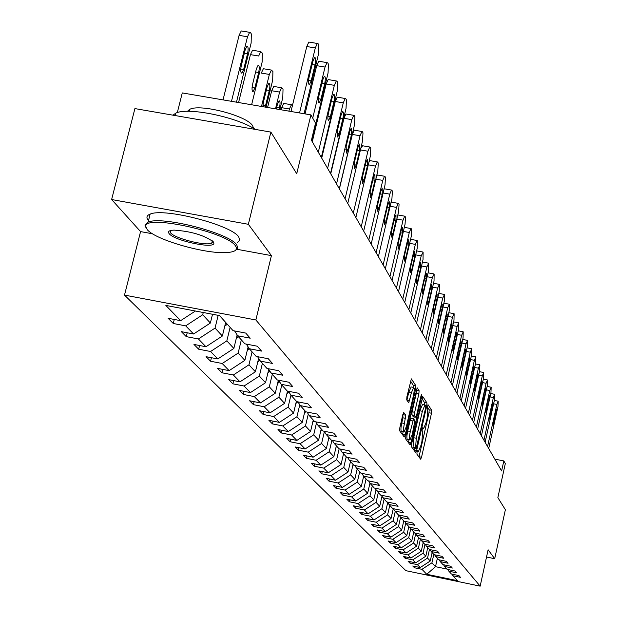 <?xml version="1.0" encoding="UTF-8"?>
<svg xmlns="http://www.w3.org/2000/svg" width="617" height="617" viewBox="0 0 617 617"><rect width="100%" height="100%" fill="white"/><g stroke="black" fill="none" stroke-linecap="round" stroke-linejoin="round"><path stroke-width="0.93" d="M417.053 452.076L416.907 454.151L420.64 459.21L421.542 457.228L431.476 413.236L431.692 410.282L428.028 404.667L427.311 408.153L427.782 408.878L427.103 418.411L426.27 422.09L423.671 428.507L422.838 427.612L422.267 429.023L422.121 431.113L422.599 431.8L421.928 441.286L421.095 444.988L418.449 451.49L417.632 450.649L417.053 452.076M403.834 412.457L402.855 414.501L399.855 427.643L399.654 430.782L404.22 436.975L405.192 434.923L415.665 388.872L415.881 385.756L411.362 378.869L406.911 396.723L406.703 399.878L408.732 402.77L411.362 392.913L413.629 387.414C414.477 387.985 414.385 390.823 413.359 395.929L406.456 426.293L404.127 431.908C403.302 431.314 403.395 428.499 404.413 423.447L405.778 415.218L403.665 412.426M486.535 557.02L494.695 558.701L505.377 509.727L497.857 497.626L505.315 463.583L503.827 460.914L501.621 470.964L311.423 140.229L315.534 123.153L310.929 114.893L182.277 92.92L177.31 112.618M237.121 249.322L271.418 255.615L248.358 224.303L270.878 132.1L296.731 173.724L310.929 114.893M271.418 255.615L255.862 319.968L480.165 586.15L405.878 570.671L124.503 295.096L255.862 319.968M494.695 558.701L488.116 549.778L480.165 586.15M411.655 443.739L411.446 446.762L415.719 452.546L416.645 450.541L426.74 405.94L426.949 402.932L422.738 396.492L411.655 443.739M410.066 444.888L405.647 438.903L405.855 435.826L417.146 387.823L419.09 390.731L418.874 393.816L414.678 412.279L414.47 415.349L415.789 417.185L416.629 415.141L420.964 396.021L421.542 394.61L421.465 396.793L411.007 442.859L410.066 444.888M248.358 224.303L111.623 199.53L134.907 108.592L270.878 132.1M173.277 323.493L185.694 325.861L193.584 333.998L181.336 331.653L186.257 336.635L198.404 338.964L205.955 346.746L193.962 344.433L198.674 349.207L210.567 351.497L217.793 358.94L206.047 356.672L210.559 361.238L222.213 363.498L229.131 370.632L217.624 368.395L221.943 372.768L233.365 374.989L240.005 381.83L228.722 379.632L232.864 383.828L244.07 386.018L250.44 392.582L239.373 390.414L243.353 394.448L254.343 396.6L260.459 402.909L249.6 400.772L253.425 404.652L264.207 406.773L270.092 412.835L259.433 410.729L263.112 414.454L273.693 416.544L279.354 422.375L268.889 420.308L272.429 423.894L282.825 425.954L288.27 431.568L277.997 429.525L281.406 432.98L291.61 435.008L296.862 440.415L286.766 438.409L290.052 441.741L300.078 443.739L305.137 448.952L295.219 446.97L298.389 450.179L308.245 452.153L313.127 457.182L303.379 455.23L306.433 458.331L316.12 460.267L320.832 465.125L311.246 463.197L314.207 466.19L323.732 468.11L328.283 472.799L318.85 470.902L321.704 473.794L331.074 475.676L335.478 480.211L326.2 478.337L328.961 481.137L338.178 482.995L342.435 487.384L333.303 485.533L335.98 488.24L345.05 490.075L349.168 494.317L340.183 492.497L342.767 495.112L351.698 496.924L355.685 501.035L346.831 499.23L349.338 501.768L358.13 503.557L361.994 507.536L353.279 505.763L355.708 508.215L364.369 509.981L368.11 513.838L359.526 512.087L361.878 514.462L370.408 516.205L374.033 519.946L365.58 518.218L367.863 520.524L376.27 522.244L379.787 525.869L371.449 524.165L373.663 526.401L381.954 528.106L385.363 531.623L377.149 529.934L379.301 532.109L387.468 533.79L390.785 537.199L382.687 535.533L384.769 537.646L392.821 539.304L396.045 542.621L388.054 540.978L390.083 543.029L398.027 544.664L401.15 547.888L393.276 546.261L395.25 548.258L403.078 549.878L406.125 553.009L398.351 551.405L400.271 553.341L407.999 554.938L410.953 557.992L403.287 556.403L405.153 558.285L412.773 559.866L415.65 562.827L408.092 561.262L409.904 563.097L417.424 564.655L420.231 567.547L412.765 565.99L414.524 567.779L421.951 569.321L426.748 574.265L457.351 580.643L452.986 575.777L460.459 577.335L458.932 575.592L451.413 574.026L448.868 571.188L456.441 572.761L454.868 570.972L447.256 569.391L444.633 566.475L452.315 568.064L450.695 566.221L442.975 564.624L440.291 561.624L448.065 563.236L446.407 561.347L438.587 559.727L435.818 556.642L443.708 558.269L441.996 556.326L434.059 554.683L431.214 551.513L439.211 553.164L437.453 551.158L429.409 549.5L426.478 546.238L434.592 547.904L432.779 545.844L424.627 544.163L421.604 540.801L429.833 542.497L427.967 540.369L419.691 538.672L416.591 535.209L424.936 536.921L423.007 534.731L414.616 533.011L411.416 529.44L419.884 531.175L417.902 528.923L409.379 527.18L406.079 523.501L414.678 525.252L412.634 522.931L403.988 521.164L400.58 517.37L409.31 519.144L407.197 516.745L398.42 514.956L394.903 511.038L403.765 512.843L401.59 510.367L392.674 508.555L389.042 504.505L398.05 506.333L395.798 503.781L386.736 501.937L382.987 497.765L392.134 499.616L389.813 496.97L380.612 495.104L376.732 490.785L386.026 492.667L383.627 489.929L374.272 488.047L370.262 483.574L379.71 485.479L377.226 482.656L367.717 480.736L363.567 476.116L373.177 478.052L370.601 475.121L360.93 473.177L356.641 468.396L366.413 470.355L363.745 467.316L353.911 465.349L349.461 460.39L359.402 462.38L356.641 459.233L346.631 457.236L342.019 452.099L352.137 454.112L349.268 450.85L339.088 448.821L334.298 443.492L344.602 445.536L341.625 442.158L331.252 440.098L326.285 434.561L336.774 436.643L333.689 433.126L323.123 431.036L317.963 425.29L328.645 427.396L325.437 423.748L314.678 421.627L309.318 415.642L320.2 417.786L316.86 413.992L305.901 411.832L300.317 405.616L311.415 407.791L307.937 403.842L296.762 401.652L290.946 395.173L302.261 397.387L298.643 393.268L287.244 391.039L281.19 384.291L292.728 386.543L288.957 382.247L277.326 379.987L271.01 372.946L282.787 375.229L278.853 370.748L266.976 368.457L260.382 361.107L272.413 363.428L268.295 358.747L256.171 356.41L249.283 348.736L261.569 351.088L257.266 346.199L244.88 343.823L237.676 335.795L250.224 338.193L245.728 333.072L233.064 330.658L219.552 315.596L165.85 305.415L180.642 320.663L168.125 318.279L173.277 323.493L174.279 319.452M212.518 314.261L210.366 323.03L202.708 314.747L203.255 312.51M202.708 314.747L185.694 325.861M210.366 323.03L193.584 333.998M237.676 335.795L234.607 330.951M225.683 322.429L222.367 336.018L215.04 328.097L218.171 315.333M215.04 328.097L198.404 338.964M222.367 336.018L205.955 346.746M249.283 348.736L246.353 344.109M237.136 334.938L233.851 348.451L226.84 340.869L230.126 327.38M226.84 340.869L210.567 351.497M233.851 348.451L217.793 358.94M260.382 361.107L257.582 356.68M248.111 346.885L244.856 360.359L238.139 353.094L241.34 339.882M238.139 353.094L222.213 363.498M244.856 360.359L229.131 370.632M271.01 372.946L268.326 368.711M258.639 358.346L255.399 371.773L248.96 364.809L252.091 351.86M248.96 364.809L233.365 374.989M255.399 371.773L240.005 381.83M281.19 384.291L278.614 380.234M268.734 369.359L265.526 382.733L259.348 376.038L262.395 363.351M259.348 376.038L244.07 386.018M265.526 382.733L250.44 392.582M290.946 395.173L288.478 391.286M278.367 380.188L275.244 393.253L269.313 386.828L272.29 374.38M269.313 386.828L254.343 396.6M275.244 393.253L260.459 402.909M300.317 405.616L297.942 401.883M287.507 391.093L284.591 403.364L278.884 397.186L281.799 384.969M278.884 397.186L264.207 406.773M284.591 403.364L270.092 412.835M309.318 415.642L307.035 412.056M296.384 401.235L293.576 413.089L288.085 407.151L290.939 395.15M288.085 407.151L273.693 416.544M293.576 413.089L279.354 422.375M317.963 425.29L315.773 421.843M304.975 410.806L302.23 422.452L296.947 416.73L299.777 404.76M296.947 416.73L282.825 425.954M302.23 422.452L288.27 431.568M326.285 434.561L324.18 431.244M313.251 420.038L310.567 431.468L305.469 425.961L308.284 414.022M305.469 425.961L291.61 435.008M310.567 431.468L296.862 440.415M334.298 443.492L332.27 440.299M321.233 428.931L318.596 440.168L313.691 434.854L316.482 422.953M313.691 434.854L300.078 443.739M318.596 440.168L305.137 448.952M342.019 452.099L340.06 449.022M328.93 437.507L326.347 448.551L321.611 443.43L324.388 431.576M321.611 443.43L308.245 452.153M326.347 448.551L313.127 457.182M349.461 460.39L347.572 457.421M336.358 445.782L333.828 456.649L329.254 451.698L331.931 440.229M329.254 451.698L316.12 460.267M333.828 456.649L320.832 465.125M356.641 468.396L354.814 465.526M343.53 453.78L341.054 464.462L336.635 459.688L339.157 448.837M336.635 459.688L323.732 468.11M341.054 464.462L328.283 472.799M363.567 476.116L361.809 473.355M350.464 461.508L348.034 472.02L343.762 467.401L346.23 456.788M343.762 467.401L331.074 475.676M348.034 472.02L335.478 480.211M370.262 483.574L368.557 480.905M357.166 468.982L354.783 479.324L350.657 474.859L353.071 464.416M350.657 474.859L338.178 482.995M354.783 479.324L342.435 487.384M376.732 490.785L375.09 488.209M363.66 476.216L361.315 486.397L357.32 482.07L359.688 471.789M357.32 482.07L345.05 490.075M361.315 486.397L349.168 494.317M382.987 497.765L381.399 495.266M369.961 483.103L367.639 493.238L363.768 489.05L366.097 478.931M363.768 489.05L351.698 496.924M367.639 493.238L355.685 501.035M389.042 504.505L387.499 502.091M376.069 489.751L373.755 499.863L370.015 495.806L372.298 485.841M370.015 495.806L358.13 503.557M373.755 499.863L361.994 507.536M394.903 511.038L393.407 508.701M381.992 496.199L379.694 506.279L376.062 502.354L378.306 492.543M376.062 502.354L364.369 509.981M379.694 506.279L368.11 513.838M403.765 520.918L401.69 530.088L398.474 526.609L400.572 517.354L399.13 515.102M387.731 502.454L385.44 512.503L381.923 508.701L384.129 499.03M381.923 508.701L370.408 516.205M385.44 512.503L374.033 519.946M406.079 523.501L404.675 521.303M393.26 508.67L391.024 518.542L387.607 514.848L389.774 505.323M387.607 514.848L376.27 522.244M391.024 518.542L379.787 525.869M411.416 529.44L410.05 527.311M398.567 514.987L396.438 524.404L393.122 520.817L395.25 511.431M393.122 520.817L381.954 528.106M396.438 524.404L385.363 531.623M416.591 535.209L415.264 533.142M398.474 526.609L387.468 533.79M401.69 530.088L390.785 537.199M421.604 540.801L420.324 538.803M408.832 526.571L406.796 535.61L403.672 532.232L405.755 522.992M403.672 532.232L392.821 539.304M406.796 535.61L396.045 542.621M426.478 546.238L425.236 544.294M413.76 532.062L411.755 540.978L408.716 537.692L410.799 528.476M408.716 537.692L398.027 544.664M411.755 540.978L401.15 547.888M431.214 551.513L430.003 549.624M418.55 537.399L416.575 546.199L413.621 543.006L415.688 533.805M413.621 543.006L403.078 549.878M416.575 546.199L406.125 553.009M435.818 556.642L434.638 554.806M423.208 542.59L421.264 551.266L418.395 548.166L420.447 538.996M418.395 548.166L407.999 554.938M421.264 551.266L410.953 557.992M440.291 561.624L439.142 559.843M427.735 547.657L425.823 556.202L423.031 553.179L425.028 544.248M423.031 553.179L412.773 559.866M425.823 556.202L415.65 562.827M444.633 566.475L443.523 564.74M432.147 552.547L430.257 561.007L427.542 558.069L429.455 549.508M427.542 558.069L417.424 564.655M430.257 561.007L420.231 567.547M448.868 571.188L447.788 569.499M437.36 558.362L435.502 566.684L431.931 562.82L433.813 554.405M431.931 562.82L421.951 569.321M446.955 569.059L435.502 566.684L426.748 574.265M452.986 575.777L451.929 574.134M111.623 199.53L140.568 231.599L124.503 295.096M503.827 460.914L494.826 459.141M195.404 311.022L180.642 320.663M414.832 566.421L414.524 567.779M410.212 561.701L409.904 563.097M405.477 556.85L405.153 558.285M400.603 551.868L400.271 553.341M395.59 546.739L395.25 548.258M390.438 541.464L390.083 543.029M385.131 536.042L384.769 537.646M379.679 530.45L379.301 532.109M374.056 524.697L373.663 526.401M368.264 518.766L367.863 520.524M362.295 512.65L361.878 514.462M356.132 506.341L355.708 508.215M349.785 499.832L349.338 501.768M343.229 493.114L342.767 495.112M336.458 486.173L335.98 488.24M329.455 479L328.961 481.137M322.221 471.581L321.704 473.794M314.739 463.899L314.207 466.19M306.996 455.955L306.433 458.331M298.975 447.718L298.389 450.179M290.661 439.181L290.052 441.741M282.038 430.327L281.406 432.98M273.092 421.141L272.429 423.894M263.798 411.593L263.112 414.454M254.142 401.667L253.425 404.652M244.101 391.34L243.353 394.448M233.65 380.596L232.864 383.828M222.768 369.39L221.943 372.768M211.415 357.713L210.559 361.238M199.576 345.52L198.674 349.207M187.213 332.779L186.257 336.635M140.568 231.599L152.569 233.797M418.982 456.966L428.977 412.75L429.193 409.796L427.311 406.904M424.349 404.737L424.419 402.446L421.897 398.567M414.046 450.279L414.516 448.227M416.12 448.528L425.637 407.914L425.792 405.809L424.974 404.86L422.367 411.284L416.259 438.232L415.596 447.811L416.12 448.528L413.675 448.042M422.599 404.397L419.815 410.791L422.367 411.284M413.575 448.019L413.051 447.31L413.706 437.731L419.815 410.791M416.298 389.929L419.09 390.731M413.267 416.66L411.878 414.848L412.087 411.778L416.282 393.314L416.49 390.229M414.215 416.876L413.737 418.997M409.056 439.613L408.431 442.35L411.007 442.859M410.313 431.499C409.318 436.45 409.218 439.219 410.012 439.798L412.287 434.252L414.886 420.663L413.567 418.843L410.313 431.499L407.714 430.99C406.719 435.941 406.618 438.702 407.421 439.289L409.881 439.774M413.506 418.866L410.968 418.334L410.128 420.393L412.719 420.902M407.714 430.99L410.128 420.393M403.988 431.877L401.497 431.383C400.664 430.797 400.757 427.982 401.767 422.93L402.932 417.832L402.886 414.354M411.169 386.936L408.732 392.404L411.362 392.913M406.942 400.232L408.732 392.404M413.243 387.337L413.259 385.255L410.498 380.99M402.508 434.653L403.179 431.715M487.569 446.531L496.862 404.42L498.189 401.266L497.965 406.58L488.71 448.513M495.466 412.048L496.43 409.441L496.176 413.413L493.076 425.668L493.33 421.712L495.466 412.048M147.27 229.671C155.152 239.697 204.937 254.057 226.3 252.577C235.177 252.068 238.224 249.823 235.432 245.828C226.809 231.93 144.046 214.068 145.797 226.439L147.27 229.671M146.106 227.958L144.949 225.082L148.126 222.112C161.993 215.68 229.663 233.149 236.789 244.934L237.815 248.142L235.355 250.456M169.181 233.689C167.477 231.514 169.12 230.326 174.102 230.11C191.108 231.313 204.158 235.2 213.266 241.764L213.852 243.052C215.14 249.368 174.418 240.815 169.181 233.689M170.199 230.642L170.539 232.802C174.642 238.463 205.677 246.245 211.724 243.144L212.965 241.424M187.452 111.315L189.581 109.425C199.723 103.34 247.803 115.965 252.739 125.968L253.479 128.282M148.52 220.554L148.466 220.493C146.005 217.616 146.561 215.495 150.139 214.122C164.037 207.551 231.653 225.035 238.74 236.959L239.766 240.175L237.383 242.52M172.999 115.178L175.614 113.258C187.074 106.849 236.095 116.744 255.392 129.416M483.944 440.214L493.369 397.564L494.726 394.386L494.502 399.777L485.116 442.258M491.957 405.292L492.937 402.662L492.682 406.696L489.536 419.105L489.79 415.087L491.957 405.292M480.211 433.728L489.782 390.515L491.163 387.314L490.947 392.798L481.414 435.826M488.348 398.358L489.343 395.705L489.096 399.793L485.903 412.364L486.15 408.277L488.348 398.358M476.378 427.064L486.096 383.28L487.499 380.041L487.291 385.617L477.62 429.224M484.638 391.232L485.656 388.548L485.409 392.705L482.162 405.431L482.409 401.281L484.638 391.232M472.437 420.216L482.309 375.838L483.736 372.575L483.535 378.244L473.709 422.429M480.828 383.897L481.862 381.19L481.622 385.417L478.329 398.304L478.568 394.086L480.828 383.897M468.388 413.166L478.406 368.187L479.872 364.894L479.671 370.663L469.699 415.449M476.91 376.362L477.959 373.624L477.728 377.928L474.38 390.977L474.612 386.689L476.91 376.362M464.215 405.917L474.396 360.313L475.884 356.988L475.692 362.858L465.565 408.261M472.884 368.611L473.949 365.842L473.717 370.215L470.316 383.442L470.547 379.077L472.884 368.611M398.443 515.542L398.937 515.064M459.92 398.451L470.27 352.207L471.789 348.852L471.604 354.829L461.308 400.865M468.735 360.629L469.815 357.829L469.591 362.279L466.136 375.676L466.359 371.241L468.735 360.629M393.044 509.627L393.638 509.056M455.5 390.762L466.02 343.862L467.57 340.476L467.393 346.561L456.935 393.253M464.462 352.407L465.565 349.584L465.349 354.112L461.832 367.686L462.048 363.174L464.462 352.407M387.484 503.541L388.07 502.978M450.942 382.841L461.639 335.262L463.228 331.846L463.058 338.047L452.423 385.409M460.058 343.939L461.177 341.085L460.976 345.697L457.398 359.456L457.606 354.86L460.058 343.939M381.753 497.263L382.324 496.716M446.253 374.681L457.128 326.401L458.747 322.953L458.585 329.27L447.772 377.319M455.523 335.216L456.665 332.332L456.464 337.029L452.824 350.98L453.025 346.291L455.523 335.216M375.838 490.793L376.401 490.26M441.41 366.259L452.477 317.269L454.135 313.783L453.981 320.223L442.975 368.989M450.842 326.216L452.006 323.3L451.814 328.09L448.119 342.234L448.304 337.46L450.842 326.216M369.73 484.114L370.285 483.605M436.412 357.575L447.672 307.837L449.369 304.328L449.23 310.891L438.031 360.39M446.022 316.937L447.202 313.991L447.024 318.866L444.448 330.242L443.253 333.211L443.438 328.344L446.022 316.937M363.428 477.219L364.053 476.648M431.26 348.605L442.721 298.111L444.456 294.571L444.325 301.266L432.926 351.513M441.039 307.359L442.242 304.382L442.073 309.348L439.458 320.894L438.24 323.894L438.409 318.943L441.039 307.359M356.911 470.092L357.605 469.475M425.931 339.35L437.6 288.07L439.381 284.491L439.258 291.324L427.658 342.35M435.895 297.463L437.121 294.456L436.967 299.523L434.299 311.246L433.065 314.284L433.219 309.233L435.895 297.463M350.178 462.735L350.95 462.056M420.432 329.779L432.316 277.689L434.137 274.079L434.029 281.051L422.213 332.879M430.589 287.244L431.831 284.206L431.692 289.373L428.977 301.281L427.712 304.351L427.859 299.199L430.589 287.244M343.222 455.13L344.07 454.382M414.74 319.891L426.856 266.96L428.715 263.32L428.622 270.439L416.583 323.092M425.098 276.678L426.362 273.601L426.239 278.876L423.47 290.977L422.19 294.085L422.313 288.825L425.098 276.678M336.01 447.263L336.951 446.446M408.855 309.657L421.203 255.87L423.115 252.191L423.038 259.464L410.768 312.973M419.413 265.757L420.701 262.641L420.593 268.025L417.771 280.326L416.467 283.465L416.583 278.09L419.413 265.757M328.553 439.111L329.586 438.232M402.762 299.06L415.357 244.386L416.984 240.476L417.316 240.676L417.254 248.111L404.737 302.5M413.537 254.451L414.848 251.304L414.755 256.795L411.878 269.297L410.552 272.475L410.644 266.991L413.537 254.451M320.825 430.681L321.951 429.725M396.453 288.093L409.295 232.493L410.961 228.537L411.308 228.753L411.701 229.524L411.261 236.35L398.505 291.656M407.451 242.736L408.786 239.558L408.716 245.173L405.778 257.883L404.428 261.091L404.505 255.492L407.451 242.736M312.811 421.935L314.038 420.91M389.921 276.724L403.024 220.176L404.713 216.174L405.084 216.397L405.492 217.199L405.061 224.172L392.042 280.411M401.143 230.604L402.5 227.388L402.454 233.133L399.461 246.052L398.081 249.299L398.135 243.576L401.143 230.604M404.713 216.174L398.096 214.994M304.49 412.866L305.831 411.763M383.142 264.94L396.515 207.397L398.235 203.355L398.636 203.587L399.052 204.42L398.628 211.546L385.34 268.765M394.602 218.025L395.991 214.77L395.96 220.647L392.906 233.797L391.502 237.075L391.533 231.221L394.602 218.025M391.078 202.229L391.517 202.168M295.859 403.456L297.756 401.844M376.108 252.708L389.767 194.147L391.517 190.059L391.942 190.298L392.381 191.17L391.957 198.443L378.391 256.672M387.815 204.975L389.227 201.69L389.227 207.69L386.111 221.071L384.676 224.395L384.684 218.403L387.815 204.975M384.029 189.134L384.692 188.856M286.89 393.685L288.926 391.98M368.796 240.005L382.756 180.38L384.538 176.254L385 176.508L385.448 177.403L385.031 184.853L371.172 244.124M380.774 191.424L382.208 188.1L382.239 194.247L379.054 207.867L377.596 211.23L377.573 205.099L380.774 191.424M376.671 175.691L377.612 175.043M277.565 383.527L279.632 381.838M278.213 380.836L278.691 380.365M361.207 226.801L375.475 166.089L377.288 161.909L377.781 162.178L378.252 163.112L377.843 170.732L363.675 231.09M373.455 177.349L374.92 173.986L374.982 180.28L371.719 194.147L370.239 197.548L370.185 191.27L373.455 177.349M368.966 161.986L370.254 160.69M267.863 372.969L269.961 371.295M268.526 370.208L268.989 369.76M353.31 213.073L367.902 151.219L369.745 147L370.277 147.278L370.771 148.25L370.362 156.047L355.878 217.531M365.842 162.711L367.331 159.309L367.431 165.757L364.099 179.886L362.588 183.326L362.503 176.894L365.842 162.711M360.791 148.381L362.611 145.766M257.759 361.971L259.888 360.328M258.446 359.148L258.878 358.724M345.096 198.782L360.027 135.755L361.901 131.483L362.472 131.776L362.981 132.794L362.588 140.776L347.764 203.425M354.652 130.241L354.227 130.172L352.338 134.437L339.404 188.895M357.929 147.478L359.441 144.039L359.58 150.656L356.171 165.047L354.636 168.526L354.505 161.932L357.929 147.478M247.232 350.518L249.415 348.883M288.895 111.129L289.412 109.001L281.661 107.674L283.689 103.417L284.213 103.502M281.144 109.803L281.661 107.674M247.934 347.626L248.335 347.232M292.427 105.584L291.425 104.736L289.412 109.001M336.535 183.905L351.821 119.644L353.726 115.333L354.343 115.641L354.875 116.69L354.49 124.881L339.319 188.74M346.368 114.083L345.898 113.998L343.985 118.31L330.743 173.824M349.685 131.614L351.22 128.143L351.397 134.922L347.911 149.599L346.353 153.109L346.176 146.352L349.685 131.614M236.249 338.579L238.609 336.836M275.498 108.839L279.601 92.08L281.645 87.768L283.026 89.21L282.787 97.579L279.856 109.587M267.585 107.489L271.688 90.738L273.747 86.434L274.326 86.534M279.077 109.456L279.501 107.72C280.342 103.355 280.211 101.041 279.1 100.772L277.449 104.242L276.293 108.978M327.612 168.387L343.268 102.854L345.204 98.496L345.875 98.82L346.43 99.915L346.052 108.314L330.511 173.431M337.738 97.239L337.221 97.154L335.27 101.504L321.704 158.114M341.085 115.086L342.651 111.577C343.646 111.824 343.723 114.145 342.882 118.533L339.311 133.496L337.723 137.043L337.499 130.11L341.085 115.086M224.781 326.115L227.334 324.264M261.492 106.448L269.359 74.433L271.434 70.076L272.907 71.58L272.691 80.171L266.05 107.227M269.359 74.433L261.284 73.076L263.374 68.726L264.014 68.834M225.521 323.084L225.922 322.699M265.171 107.08L269.313 90.491C270.177 85.987 270.015 83.603 268.842 83.357L267.161 86.866L263.428 102.09L262.857 106.679M318.303 152.198L334.345 85.339L336.311 80.943L337.036 81.274L337.615 82.423L337.252 91.038L321.334 157.466M328.738 79.67L328.159 79.578L326.185 83.966L312.279 141.733M332.123 97.841L333.712 94.293C334.769 94.524 334.861 96.908 333.99 101.435L330.334 116.698L328.722 120.292C327.673 120.045 327.581 117.67 328.445 113.166L332.123 97.841M238.571 102.538L250.433 54.635L258.67 56.008L260.775 51.612L262.348 53.178L262.148 62.001L251.613 104.759M250.433 54.635L252.546 50.247L253.255 50.363M256.433 68.718L252.6 84.259C251.713 88.887 251.89 91.324 253.124 91.563L254.86 87.976L258.67 72.505C259.556 67.847 259.379 65.402 258.137 65.178L256.433 68.718M312.719 118.109L325.036 67.052L327.025 62.61L327.812 62.957L328.414 64.153L328.067 72.999L311.747 140.792M319.344 61.338L318.704 61.23L316.698 65.664L305.037 113.883M322.76 79.832L324.372 76.253C325.491 76.454 325.606 78.907 324.712 83.588L320.963 99.167L319.321 102.792C318.21 102.576 318.102 100.131 318.989 95.473L322.76 79.832M231.483 101.327L247.502 36.758L249.638 32.323L250.595 32.701L251.32 33.958L251.142 43.02L236.481 102.175M223.03 99.885L239.088 35.37L241.232 30.943L242.018 31.074M245.219 49.761L241.286 65.618C240.375 70.415 240.576 72.922 241.887 73.138L243.646 69.513L247.556 53.718C248.474 48.89 248.265 46.383 246.947 46.182L245.219 49.761M299.546 112.95L315.302 47.941L317.315 43.46L318.171 43.815L318.804 45.072L318.465 54.157L304.058 113.721M309.526 42.172L308.808 42.056L306.78 46.53L290.993 111.484M312.981 61.014L314.608 57.396C315.804 57.574 315.943 60.088 315.017 64.939L311.176 80.842L309.51 84.506C308.323 84.313 308.192 81.806 309.109 76.986L312.981 61.014M417.308 451.174L418.179 451.343M422.506 428.175L423.378 428.345M429.193 409.796L431.692 410.282M428.977 412.75L431.476 413.236M419.036 456.727L421.542 457.228M424.419 402.446L426.949 402.932M425.745 405.747L426.74 405.94M414.1 450.04L416.645 450.541M413.706 437.731L416.259 438.232M413.051 447.31L415.596 447.811M416.282 393.314L418.874 393.816M412.087 411.778L414.678 412.279M411.878 414.848L414.47 415.349M413.105 416.629L415.688 417.131M420.817 396.669L421.465 396.793M403.132 414.709L405.778 415.218M402.932 417.832L405.57 418.341M401.767 422.93L404.413 423.447M406.958 400.186L409.595 400.695M413.259 385.255L415.881 385.756M414.177 388.587L415.665 388.872M402.569 434.407L405.192 434.923M493.615 403.796L496.862 404.42M496.176 413.413L495.204 413.22M494.047 423.054L493.106 422.869M490.029 396.916L493.369 397.564M492.682 406.696L491.687 406.503M490.523 416.46L489.559 416.274M486.35 389.859L489.782 390.515M489.096 399.793L488.07 399.6M486.906 409.688L485.918 409.495M482.563 382.602L486.096 383.28M485.409 392.705L484.36 392.505M483.188 402.731L482.17 402.531M478.669 375.144L482.309 375.838M481.622 385.417L480.543 385.216M479.363 395.574L478.322 395.374M474.666 367.47L478.406 368.187M477.728 377.928L476.609 377.712M475.437 388.224L474.357 388.016M470.54 359.58L474.396 360.313M473.717 370.215L472.568 369.999M471.388 380.65L470.285 380.442M466.298 351.459L470.27 352.207M469.591 362.279L468.411 362.056M467.231 372.861L466.09 372.645M461.925 343.091L466.02 343.862M465.349 354.112L464.131 353.88M462.943 364.848L461.771 364.624M457.421 334.468L461.639 335.262M460.976 345.697L459.719 345.458M458.524 356.587L457.32 356.356M452.77 325.591L457.128 326.401M456.464 337.029L455.169 336.782M453.981 348.073L452.731 347.834M447.973 316.428L452.477 317.269M451.814 328.09L450.479 327.835M449.284 339.296L448.004 339.049M443.029 306.981L447.672 307.837M447.024 318.866L445.644 318.603M444.448 330.242L443.129 329.995M437.916 297.224L442.721 298.111M442.073 309.348L440.646 309.086M439.458 320.894L438.093 320.639M357.127 469.159L357.505 469.576M432.64 287.16L437.6 288.07M436.967 299.523L435.494 299.245M434.299 311.246L432.895 310.983M350.425 461.686L350.849 462.156M427.18 276.748L432.316 277.689M431.692 289.373L430.165 289.088M428.977 301.281L427.519 301.011M343.492 453.958L343.962 454.49M421.534 265.996L426.856 266.96M426.239 278.876L424.658 278.591M423.47 290.977L421.966 290.7M336.311 445.968L336.843 446.554M415.696 254.867L421.203 255.87M420.593 268.025L418.958 267.732M417.771 280.326L416.22 280.041M328.884 437.692L329.47 438.348M409.649 243.353L415.357 244.386M414.755 256.795L413.066 256.495M411.878 269.297L410.282 269.004M321.187 429.116L321.835 429.841M403.379 231.429L409.295 232.493M408.716 245.173L406.958 244.856M405.778 257.883L404.127 257.582M313.212 420.231L313.922 421.025M396.878 219.074L403.024 220.176M402.454 233.133L400.634 232.802M399.461 246.052L397.741 245.743M304.929 411.007L305.716 411.878M390.137 206.263L396.515 207.397M395.96 220.647L394.07 220.308M392.906 233.797L391.132 233.473M296.337 401.436L297.201 402.392M383.134 192.974L389.767 194.147M389.227 207.69L387.268 207.343M386.111 221.071L384.268 220.747M287.414 391.494L288.355 392.535M375.861 179.177L382.756 180.38M382.239 194.247L380.195 193.885M379.054 207.867L377.141 207.528M278.136 381.152L279.162 382.301M368.295 164.839L375.475 166.089M374.982 180.28L372.853 179.909M371.719 194.147L369.737 193.8M268.48 370.401L269.598 371.65M360.421 149.923L367.902 151.219M367.431 165.757L365.218 165.371M364.099 179.886L362.04 179.524M258.43 359.202L259.649 360.559M352.338 134.437L360.027 135.755M359.58 150.656L357.266 150.255M356.171 165.047L354.035 164.677M247.988 347.572L249.283 349.014M343.985 118.31L351.821 119.644M351.397 134.922L348.991 134.514M347.911 149.599L345.69 149.214M279.601 92.08L271.688 90.738M237.129 335.471L238.47 336.967M276.709 107.242L279.501 107.72M335.27 101.504L343.268 102.854M342.882 118.533L340.368 118.102M339.311 133.496L336.998 133.095M225.783 322.838L227.195 324.403M266.397 89.997L269.313 90.491M262.919 105.199L265.588 105.654M326.185 83.966L334.345 85.339M333.99 101.435L331.368 100.995M330.334 116.698L327.928 116.289M255.623 71.996L258.67 72.505M252.075 87.506L254.86 87.976M316.698 65.664L325.036 67.052M324.712 83.588L321.966 83.133M320.963 99.167L318.457 98.743M247.502 36.758L239.088 35.37M244.371 53.185L247.556 53.718M240.746 69.027L243.646 69.513M306.78 46.53L315.302 47.941M315.017 64.939L312.14 64.461M311.176 80.842L308.554 80.403M417.277 451.258L418.311 451.467M422.475 428.275L423.517 428.483M413.637 448.058L416.151 448.551M422.429 404.366L424.974 404.86M413.205 416.683L415.735 417.177M410.968 418.334L413.567 418.843M410.999 386.905L413.629 387.414M494.348 400.464L498.066 401.173M150.139 214.122L148.126 222.112M211.724 243.144L212.302 240.815M189.111 111.307L189.581 109.425M175.614 113.258L175.043 115.533M213.004 241.71L213.852 243.052M145.797 226.439L144.949 225.082M490.777 393.553L494.595 394.286M487.106 386.458L491.024 387.214M483.327 379.17L487.361 379.941M479.44 371.673L483.589 372.467M475.445 363.968L479.71 364.778M471.334 356.04L475.722 356.865M467.1 347.88L471.619 348.728M462.735 339.473L467.385 340.345M458.238 330.812L463.035 331.715M453.603 321.897L458.547 322.814M448.821 312.696L453.919 313.637M443.885 303.202L449.137 304.173M438.787 293.407L444.209 294.409M433.52 283.296L439.119 284.321M428.075 272.845L433.867 273.909M422.444 262.048L428.429 263.135M416.614 250.88L422.807 251.998M410.575 239.319L416.984 240.476M404.32 227.349L410.961 228.537M391.247 202.121L398.235 203.355M384.399 188.802L391.517 190.059M377.296 174.981L384.538 176.254M369.907 160.628L377.288 161.909M362.225 145.705L369.745 147M354.227 130.172L361.901 131.483M291.425 104.736L283.689 103.417M345.898 113.998L353.726 115.333M281.645 87.768L273.747 86.434M337.221 97.154L345.204 98.496M337.723 137.043L337.329 136.982M271.434 70.076L263.374 68.726M328.159 79.578L336.311 80.943M328.722 120.292L328.29 120.215M260.775 51.612L252.546 50.247M252.592 91.478L253.124 91.563M318.704 61.23L327.025 62.61M319.321 102.792L318.842 102.715M249.638 32.323L241.232 30.943M241.293 73.037L241.887 73.138M308.808 42.056L317.315 43.46M309.51 84.506L308.978 84.413"/></g></svg>
